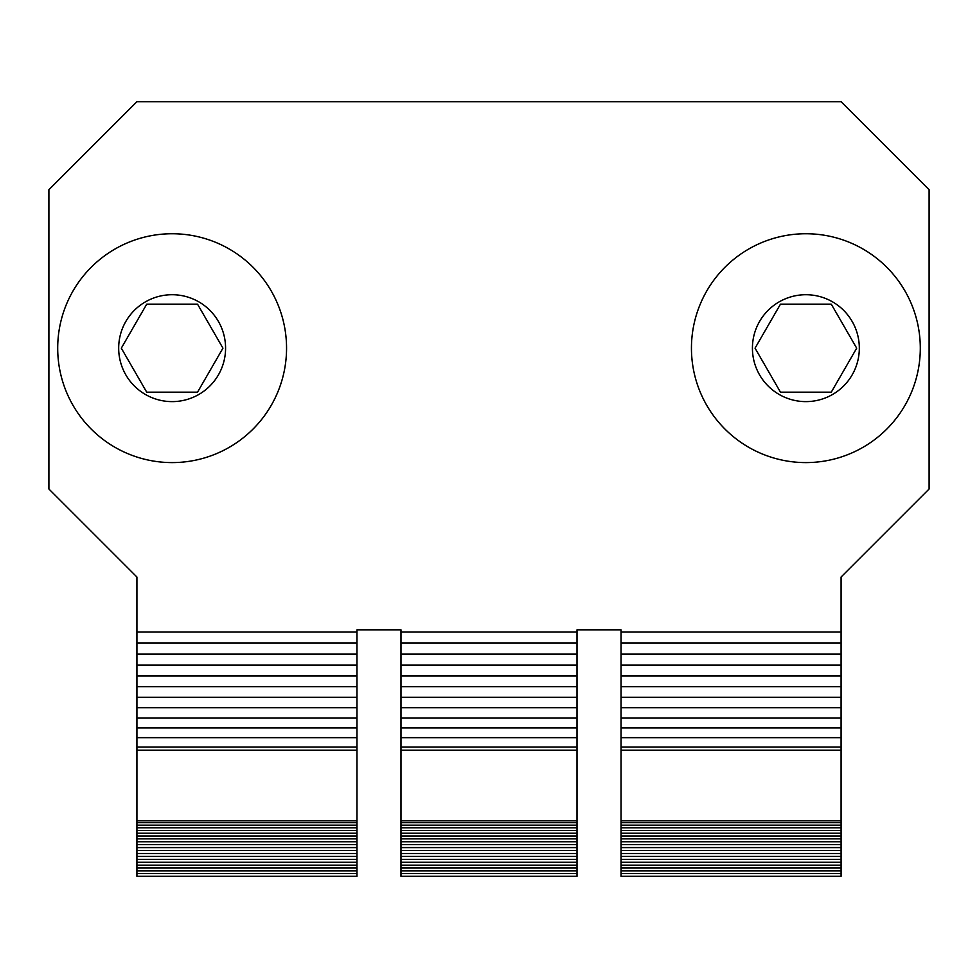 <?xml version="1.0" encoding="UTF-8"?>
<svg xmlns="http://www.w3.org/2000/svg" width="978" height="978" viewBox="0 0 978 978"><rect width="100%" height="100%" fill="white"/><g stroke="black" fill="none" stroke-linecap="round" stroke-linejoin="round"><path stroke-width="1.47" d="M805.872 233.742A114.426 114.426 0 0 1 920.298 348.168A114.426 114.426 0 0 1 805.872 462.594A114.426 114.426 0 0 1 691.446 348.168A114.426 114.426 0 0 1 805.872 233.742M805.872 294.72A53.448 53.448 0 0 1 859.32 348.168A53.448 53.448 0 0 1 805.872 401.616A53.448 53.448 0 0 1 752.424 348.168A53.448 53.448 0 0 1 805.872 294.72M831.276 392.178L856.691 348.168L831.276 304.158L780.468 304.158L755.053 348.168L780.468 392.178L831.276 392.178M172.128 233.742A114.426 114.426 0 0 1 286.554 348.168A114.426 114.426 0 0 1 172.128 462.594A114.426 114.426 0 0 1 57.702 348.168A114.426 114.426 0 0 1 172.128 233.742M172.128 294.72A53.448 53.448 0 0 1 225.576 348.168A53.448 53.448 0 0 1 172.128 401.616A53.448 53.448 0 0 1 118.68 348.168A53.448 53.448 0 0 1 172.128 294.72M136.92 873.586L136.92 876.288L356.97 876.288L356.97 629.832L400.98 629.832L400.98 632.045L577.02 632.045L577.02 629.832L621.03 629.832L621.03 632.045L841.08 632.045L841.08 577.02L929.1 489L929.1 189.732L841.08 101.712L136.92 101.712L48.9 189.732L48.9 489L136.92 577.02L136.92 873.586L356.97 873.586M136.92 632.045L356.97 632.045M621.03 632.045L621.03 876.288L841.08 876.288L841.08 632.045M400.98 632.045L400.98 876.288L577.02 876.288L577.02 632.045M621.03 643.096L841.08 643.096M621.03 654.123L841.08 654.123M621.03 665.089L841.08 665.089M621.03 675.957L841.08 675.957M621.03 686.715L841.08 686.715M621.03 697.314L841.08 697.314M621.03 707.742L841.08 707.742M621.03 717.962L841.08 717.962M621.03 727.95L841.08 727.95M621.03 737.669L841.08 737.669M621.03 747.094L841.08 747.094M621.03 820.799L841.08 820.799M621.03 822.62L841.08 822.62M621.03 825.163L841.08 825.163M621.03 827.779L841.08 827.779M621.03 830.469L841.08 830.469M621.03 833.219L841.08 833.219M621.03 836.019L841.08 836.019M621.03 838.867L841.08 838.867M621.03 841.752L841.08 841.752M621.03 844.662L841.08 844.662M621.03 847.584L841.08 847.584M621.03 850.53L841.08 850.53M621.03 853.488L841.08 853.488M621.03 856.435L841.08 856.435M621.03 859.369L841.08 859.369M621.03 862.278L841.08 862.278M621.03 865.163L841.08 865.163M621.03 868.024L841.08 868.024M621.03 870.823L841.08 870.823M621.03 873.586L841.08 873.586M400.98 643.096L577.02 643.096M400.98 654.123L577.02 654.123M400.98 665.089L577.02 665.089M400.98 675.957L577.02 675.957M400.98 686.715L577.02 686.715M400.98 697.314L577.02 697.314M400.98 707.742L577.02 707.742M400.98 717.962L577.02 717.962M400.98 727.95L577.02 727.95M400.98 737.669L577.02 737.669M400.98 747.094L577.02 747.094M400.98 820.799L577.02 820.799M400.98 822.62L577.02 822.62M400.98 825.163L577.02 825.163M400.98 827.779L577.02 827.779M400.98 830.469L577.02 830.469M400.98 833.219L577.02 833.219M400.98 836.019L577.02 836.019M400.98 838.867L577.02 838.867M400.98 841.752L577.02 841.752M400.98 844.662L577.02 844.662M400.98 847.584L577.02 847.584M400.98 850.53L577.02 850.53M400.98 853.488L577.02 853.488M400.98 856.435L577.02 856.435M400.98 859.369L577.02 859.369M400.98 862.278L577.02 862.278M400.98 865.163L577.02 865.163M400.98 868.024L577.02 868.024M400.98 870.823L577.02 870.823M400.98 873.586L577.02 873.586M136.92 870.823L356.97 870.823M136.92 868.024L356.97 868.024M136.92 865.163L356.97 865.163M136.92 862.278L356.97 862.278M136.92 859.369L356.97 859.369M136.92 856.435L356.97 856.435M136.92 853.488L356.97 853.488M136.92 850.53L356.97 850.53M136.92 847.584L356.97 847.584M136.92 844.662L356.97 844.662M136.92 841.752L356.97 841.752M136.92 838.867L356.97 838.867M136.92 836.019L356.97 836.019M136.92 833.219L356.97 833.219M136.92 830.469L356.97 830.469M136.92 827.779L356.97 827.779M136.92 825.163L356.97 825.163M136.92 822.62L356.97 822.62M136.92 820.799L356.97 820.799M136.92 747.094L356.97 747.094M136.92 737.669L356.97 737.669M136.92 727.95L356.97 727.95M136.92 717.962L356.97 717.962M136.92 707.742L356.97 707.742M136.92 697.314L356.97 697.314M136.92 686.715L356.97 686.715M136.92 675.957L356.97 675.957M136.92 665.089L356.97 665.089M136.92 654.123L356.97 654.123M136.92 643.096L356.97 643.096M146.724 392.178L197.532 392.178L222.947 348.168L197.532 304.158L146.724 304.158L121.309 348.168L146.724 392.178M621.03 750.175L841.08 750.175M400.98 750.175L577.02 750.175M136.92 750.175L356.97 750.175"/></g></svg>
